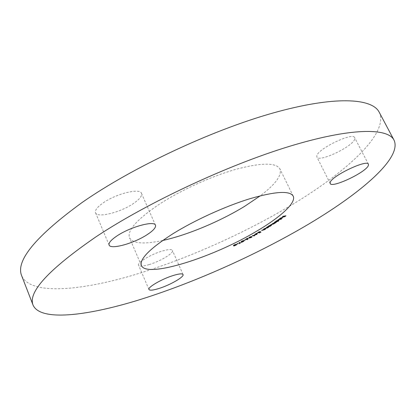 <?xml version="1.0" encoding="UTF-8"?>
<svg xmlns="http://www.w3.org/2000/svg" width="416" height="416" viewBox="0 0 416 416"><rect width="100%" height="100%" fill="white"/><g stroke="black" fill="none" stroke-linecap="round" stroke-linejoin="round"><path stroke-width="0.31" stroke-dasharray="2.08 1.56" d="M162.698 240.479C144.076 244.494 133.021 243.604 129.527 237.822C126.968 230.599 136.895 219.409 159.312 204.24C180.856 190.19 211.479 176.238 236.018 169.286C261.456 162.583 276.094 162.469 279.942 168.953C282.038 175.38 275.486 184.33 260.286 195.801M354.702 139.126C352.851 146.609 318.734 162.77 316.909 157.056L316.81 155.974C317.19 149.074 353.044 131.747 354.692 137.696L354.702 139.126M149.287 264.55C143.099 266.391 139.532 266.62 138.58 265.242C136.885 262.787 150.836 254.332 162.131 251.072C168.163 249.335 171.61 249.142 172.458 250.489C174.028 253.048 160.399 261.253 149.287 264.55M103.236 202.847C116.329 193.596 140.161 187.86 141.492 193.341C142.272 195.941 139.552 199.358 133.323 203.596C120.468 212.456 97.25 218.275 95.534 212.748C94.739 210.314 97.302 207.012 103.236 202.847M379.194 112.211C389.62 133.806 343.84 174.288 287.539 207.428C238.404 236.335 180.029 261.799 127.743 276.749C76.138 291.294 30.202 294.507 21.72 275.87M234.395 245.664L233.943 245.71L234.062 245.97M233.943 245.71L234.447 245.534M234.338 245.3L233.808 245.482M233.334 245.523L233.464 245.253L233.605 245.565M233.464 245.253L234.452 244.66L234.593 244.972M234.452 244.66L236.101 244.161L236.246 244.473M236.101 244.161L235.882 244.478M235.784 244.551L235.643 244.93M235.539 244.712L236.33 244.54L236.47 244.852M236.33 244.54L236.023 244.904M235.914 244.743L234.348 245.497L235.914 244.743L235.451 245.518M235.347 245.289L234.348 245.497M234.53 244.717L233.74 245.326L235.7 244.379L234.634 244.951M235.279 245.222L235.42 245.528M234.884 244.982L235.024 245.289M238.072 243.24L236.558 243.989L238.072 243.24L238.217 243.552M238.15 243.287L238.295 243.594M236.558 243.989L236.699 244.301M239.32 242.653L238.935 242.466L239.346 242.258L240.422 243.022M240.276 242.715L241.176 242.263L241.322 242.575M241.176 242.263L241.42 242.622M241.28 242.315L240.136 242.887M239.902 243.001L239.174 243.646M239.07 243.417L239.112 243.677M238.971 243.37L239.866 242.923M238.935 242.466L239.08 242.778M239.346 242.258L239.491 242.57M241.368 241.644L240.958 241.644L241.826 240.973L241.966 241.285M241.826 240.973L243.277 240.453L243.422 240.76M243.277 240.453L243.084 240.843M242.996 240.651L242.081 241.228M241.972 240.999L241.478 241.566M241.426 241.452L241.821 241.738M241.675 241.426L243.329 240.895L243.469 241.202M243.329 240.895L243.859 241.16M243.714 240.854L243.428 241.212M243.012 241.452L241.774 241.914L243.303 241.067L243.116 241.675M241.774 241.914L241.914 242.221M242.029 241.722L242.174 242.029M242.902 241.405L243.043 241.712M243.303 241.067L243.006 241.353M242.902 241.134L241.488 241.613M245.227 239.595L243.734 240.37L245.227 239.595L245.372 239.907M245.331 239.632L245.471 239.938M243.734 240.37L243.875 240.677M247.395 239.179L247 239.33L247.51 238.628L247.426 239.247M247 239.33L247.14 239.637M247.51 238.628L247.239 239.086M247.13 238.846L246.028 239.294M245.596 239.34L246.412 238.586L246.558 238.893M246.412 238.586L248.035 238.056L248.18 238.368M248.035 238.056L248.004 238.363M246.532 238.628L245.986 239.138L247.697 238.29L246.636 238.852M245.986 239.138L246.126 239.444M247.104 238.768L247.25 239.08M248.893 237.775L249.517 236.922L249.662 237.234M249.517 236.922L251.607 236.366L251.753 236.678M251.607 236.366L251.82 236.688M251.592 236.891L251.186 237.432M251.077 237.208L249.241 237.806M251.472 236.652L249.636 236.954L249.085 237.474L250.926 237.188L251.493 236.673M250.926 237.188L251.072 237.494M249.314 237.593L249.46 237.9M254.852 235.03L254.051 235.581L252.268 235.466L254.852 235.03L254.998 235.336M252.268 235.466L252.413 235.778M252.647 235.253L252.793 235.565M254.254 235.362L254.4 235.669M256.61 234.187L254.79 234.437L255.055 234.177L254.613 234.166L257.218 232.944L257.364 233.256M257.218 232.944L256.968 233.485M254.602 234.432L254.753 234.744M254.613 234.166L254.758 234.478M254.982 233.953L255.133 234.265M255.429 233.964L255.575 234.276M256.714 233.34L255.616 233.969L256.412 233.984L256.823 233.568M256.412 233.984L256.558 234.296M257.899 232.716L257.603 232.664L258.372 231.982L260.042 231.327L258.029 232.461L260.182 231.546L260.978 232.05M260.832 231.743L260.525 231.915M260.4 231.993L259.345 232.887M259.236 232.658L259.194 232.97M259.048 232.664L260.359 231.904M260 231.8L259.709 232.279M259.6 232.05L258.133 232.674M258.372 231.982L258.518 232.294M260.042 231.327L260.187 231.639M258.18 232.502L258.326 232.814M259.501 232.003L259.646 232.315M260.182 231.546L260.328 231.858M264.659 229.164L261.544 230.162L264.098 229.44L264.571 228.982L263.505 228.987L263.843 228.779L263.988 229.096M263.843 228.779L265.512 228.67L265.658 228.982M265.512 228.67L265.236 229.013M261.544 230.162L261.69 230.474M261.877 229.96L262.028 230.277M263.104 229.856L263.25 230.168M264.098 229.44L264.243 229.752M263.505 228.987L263.65 229.299M267.727 227.308L264.56 228.348L267.197 227.562L267.639 227.12L266.479 227.167L266.812 226.959L266.963 227.276M266.812 226.959L268.596 226.782L268.746 227.1M268.596 226.782L268.336 227.136M264.56 228.348L264.711 228.66M264.893 228.145L265.039 228.457M266.198 227.994L266.344 228.306M267.197 227.562L267.348 227.874M266.479 227.167L266.63 227.479M271.159 225.181L269.459 226.08L269.963 226.346M269.812 226.034L269.547 226.335M269.5 226.231L268.648 226.346M268.481 226.372L267.582 226.491L267.727 226.808M267.582 226.491L267.894 226.294L268.044 226.606M267.894 226.294L268.372 226.564M268.226 226.247L268.84 225.664L268.991 225.976M268.84 225.664L271.128 224.713L271.279 225.03M271.128 224.713L271.341 225.02M269.032 225.654L268.549 226.138L268.824 226.174L271.06 224.968L269.142 225.883M268.824 226.174L268.97 226.491M270.587 225.446L270.733 225.758M273.848 223.449L270.717 224.494L273.437 223.61L273.759 223.267L272.355 223.413L275.07 222.534L275.387 222.191L274.295 222.134L274.446 222.446M274.295 222.134L276.338 221.796L276.489 222.108M276.338 221.796L276.115 222.17M276.032 221.998L275.766 222.227M275.475 222.378L275.366 222.742M275.267 222.529L274.113 223.304M270.717 224.494L270.868 224.812M271.029 224.286L271.18 224.604M273.437 223.61L273.588 223.922M272.355 223.413L272.506 223.725M272.662 223.21L272.813 223.527M275.07 222.534L275.22 222.846M273.988 222.336L274.139 222.648M278.595 220.277L277.051 221.125L278.283 220.88L278.434 221.192M278.283 220.88L278.086 221.265M277.997 221.078L276.068 221.458M275.891 221.494L274.986 221.671L275.137 221.988M274.986 221.671L275.272 221.473L275.423 221.79M275.272 221.473L275.798 221.712M275.647 221.4L276.13 220.86L276.281 221.172M276.13 220.86L278.45 219.83L278.6 220.147M278.45 219.83L278.897 219.861L278.777 220.121M276.354 220.828L275.969 221.255L276.333 221.276L278.491 220.064L276.463 221.052M276.333 221.276L276.484 221.588M278.112 220.485L278.262 220.797M278.164 219.482L281.299 218.806L278.164 219.482L278.314 219.799M281.299 218.806L281.45 219.123M277.878 219.679L278.028 219.996M282.287 217.693L279.807 218.873L281.731 217.485L280.098 218.504M279.994 218.28L279.646 218.676L279.895 219.055M279.739 218.738L279.432 219.05M279.375 218.936L279.692 218.358L279.843 218.676M279.692 218.358L282.032 217.277L282.183 217.594M282.032 217.277L282.724 217.594M282.573 217.277L282.464 217.547M279.807 218.873L279.963 219.19M281.965 217.443L280.374 218.592L282.048 217.625M281.876 217.854L282.027 218.171M282.599 216.252L285.802 215.498L284.383 216.544L285.21 215.779L283.067 216.85L283.889 216.091L282.599 216.252L282.75 216.575M285.802 215.498L285.958 215.816M284.066 216.616L284.222 216.934M282.75 216.928L282.906 217.246M282.318 216.46L282.469 216.778M242.549 241.15L242.689 241.457M262.678 229.908L262.824 230.22M265.746 228.062L265.892 228.374M272.152 224.099L272.303 224.411M273.712 223.038L273.863 223.35M293.192 196.087L279.942 168.953M330.195 183.508L316.909 157.056M148.949 289.494L138.58 265.242M155.475 225.228L141.492 193.341M109.112 245.034L95.534 212.748M183.05 274.539L172.458 250.489M368.436 164.211L354.692 137.696M234.068 245.996L233.922 245.684M233.449 245.809L233.308 245.497M236.267 244.494L236.122 244.187M236.486 244.873L236.345 244.561M243.896 241.192L243.75 240.885M241.103 241.956L240.958 241.644M245.669 239.606L245.523 239.294M248.248 238.415L248.102 238.108M252.034 236.808L251.888 236.496M248.83 237.973L248.69 237.661M257.748 232.976L257.603 232.664M271.617 225.077L271.466 224.765M274.201 223.46L274.05 223.142M279.048 220.178L278.897 219.861M279.401 219.185L279.25 218.868M282.74 217.62L282.589 217.303M141.414 265.58L129.527 237.822"/><path stroke-width="0.62" d="M260.286 195.801L244.592 206.362C219.939 221.452 187.221 235.165 162.698 240.479M172.494 234.021C194.464 220.319 225.399 206.216 249.948 198.702C275.361 191.365 289.775 190.492 293.192 196.087C296.509 202.743 280.332 217.334 256.355 231.358C213.179 257.291 146.682 278.502 141.414 265.58C139.251 259.282 149.609 248.763 172.494 234.021M368.363 165.49C366.106 172.281 331.666 188.521 330.195 183.508L330.169 182.541C330.933 176.353 367.172 158.969 368.436 164.211L368.363 165.49M159.52 288.304C153.338 290.274 149.812 290.675 148.949 289.494C147.404 287.409 161.569 279.131 172.853 275.621C178.885 273.749 182.286 273.39 183.05 274.539C184.465 276.734 170.628 284.768 159.52 288.304M117.213 235.773C130.614 226.798 154.445 220.397 155.475 225.228C156.109 227.51 153.249 230.714 146.89 234.832C133.749 243.438 110.536 249.876 109.112 245.034C108.441 242.902 111.145 239.814 117.213 235.773M33.15 305.323L21.72 275.87C15.34 260.894 35.552 236.382 82.347 202.327C132.35 167.476 210.85 130.577 272.475 113.157C334.272 95.659 372.065 97.984 379.194 112.211L394.014 140.104C402.938 158.933 355.602 197.501 298.485 230.022C248.622 258.398 189.92 284.185 137.696 300.316C86.164 316.051 40.68 321.438 33.15 305.323C27.524 292.344 48.667 269.381 96.59 236.423C147.737 202.576 227.25 165.334 288.969 146.494C350.87 127.572 387.878 127.722 394.014 140.104M280.145 218.598L279.526 219.253L279.843 218.676L282.74 217.62L279.963 219.19L281.882 217.802L280.098 218.504M278.434 221.192L275.137 221.988L278.6 220.147L279.048 220.178L278.559 220.73L277.202 221.437L278.434 221.192M269.963 226.346L267.727 226.808L271.279 225.03L271.617 225.077L270.998 225.711L269.963 226.346M263.988 229.096L265.658 228.982L264.373 229.778L261.69 230.474L264.243 229.752L264.722 229.294L263.65 229.299L263.988 229.096M257.364 233.256L256.797 234.473L254.753 234.744L257.364 233.256M249.662 237.234L252.034 236.808L251.222 237.515L249.096 238.098L248.83 237.973L249.662 237.234M245.372 239.907L243.875 240.677L245.372 239.907M240.422 243.022L239.112 243.677L240.011 243.23L239.08 242.778L239.491 242.57L240.422 243.022M234.083 246.017L234.484 245.606L233.449 245.809L234.593 244.972L236.246 244.473L235.685 245.019L236.486 244.873L234.062 245.97M238.217 243.552L236.699 244.301L238.217 243.552M241.966 241.285L243.422 240.76L241.571 241.764L243.896 241.192L241.914 242.221L243.469 241.394L241.14 241.987L241.966 241.285M248.128 238.701L247.541 239.486L247.14 239.637L247.655 238.94L245.742 239.652L246.558 238.893L247.837 238.586M254.998 235.336L254.197 235.893L252.413 235.778L254.998 235.336M260.978 232.05L259.381 232.97L260.504 232.216L260.146 232.112L257.748 232.976L260.187 231.639L258.18 232.773L260.328 231.858L260.978 232.05M266.963 227.276L268.746 227.1L267.493 227.89L264.711 228.66L267.348 227.874L267.79 227.432L266.63 227.479L266.963 227.276M274.446 222.446L276.489 222.108L275.418 222.841L273.78 223.922L270.868 224.812L273.588 223.922L273.91 223.579L272.813 223.527L275.22 222.846L275.538 222.503L274.446 222.446M278.314 219.799L281.45 219.123L278.314 219.799M282.75 216.575L285.958 215.816L284.534 216.856L285.36 216.096L284.362 216.336L282.906 217.246L284.045 216.408L282.75 216.575M236.023 244.904L234.489 245.804L236.054 245.055M233.886 245.632L235.846 244.691L233.886 245.632M239.32 242.653L240.011 243.23M246.126 239.444L247.842 238.602L246.126 239.444M251.28 236.662L251.633 236.985L251.072 237.494L249.46 237.9L249.127 237.567L249.096 238.098M251.633 236.985L251.472 236.652M249.746 237.188L249.22 237.754M251.378 236.87L249.782 237.266M256.968 233.485L256.797 234.473M256.584 234.234L256.719 234.515M256.859 233.652L255.762 234.276L256.558 234.296L256.823 233.568M260.291 231.884L260.504 232.216M268.97 226.491L271.211 225.28L269.183 225.966L268.7 226.45L268.97 226.491M275.647 222.248L275.787 222.539M276.484 221.588L278.647 220.381L276.505 221.14L276.12 221.567L276.484 221.588M282.116 217.76L280.524 218.91L282.027 218.171L282.35 217.833L282.048 217.625"/></g></svg>
